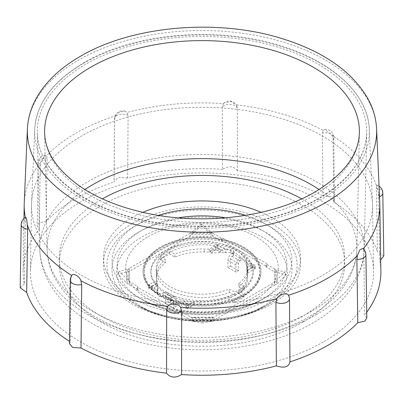 <?xml version="1.0" encoding="UTF-8"?>
<svg xmlns="http://www.w3.org/2000/svg" width="404" height="404" viewBox="0 0 404 404"><rect width="100%" height="100%" fill="white"/><g stroke="black" fill="none" stroke-linecap="round" stroke-linejoin="round"><path stroke-width="0.3" stroke-dasharray="2.02 1.52" d="M262.337 306.793A85.33 49.263 180 0 1 141.663 306.793A85.33 49.263 180 0 1 141.663 237.123A85.33 49.263 180 0 1 262.337 237.123A85.33 49.263 180 0 1 262.337 306.793M160.317 296.026A58.949 34.037 0 0 0 224.558 303.404A58.949 34.037 0 0 0 260.949 271.958A58.949 34.037 0 0 0 243.683 247.894A58.949 34.037 0 0 0 179.442 240.516A58.949 34.037 0 0 0 143.051 271.958A58.949 34.037 0 0 0 160.317 296.026M289.956 362.252L289.365 297.354M366.802 318.009L364.691 314.893L363.792 251.525L363.252 248.844A177.821 102.661 0 0 0 363.312 248.763M379.765 203.035A177.821 102.661 0 0 0 378.518 193.183L379.709 260.151A178.881 103.278 180 0 1 380.876 271.003M366.716 312.236A178.881 103.278 180 0 1 364.691 314.893M379.709 260.151L380.694 259.772M383.8 255.984L377.331 251.485L376.508 185.855A177.821 102.661 0 0 0 332.199 135.648L333.032 139.41L333.749 202.101A178.881 103.278 180 0 1 377.331 251.485M333.749 202.101L334.462 200.147L331.376 196.496L322.998 195.895L322.286 133.204L323.109 130.401A177.821 102.661 0 0 0 236.143 104.818L236.921 106.242L237.31 108.206L237.466 170.73A178.881 103.278 180 0 1 322.998 195.895M237.466 170.73C233.618 166.054 228.613 165.6 222.453 169.362L222.291 106.838L223.452 103.656A177.821 102.661 0 0 0 127.048 112.474L128.093 115.448L127.634 178.028A178.881 103.278 180 0 1 222.453 169.362M127.634 178.028L118.645 177.275L114.034 181.487L114.09 182.012L114.549 119.433L115.6 115.842A177.821 102.661 0 0 0 76.265 132.977A177.821 102.661 180 0 0 46.581 155.686L47.111 158.368L46.208 221.205A178.881 103.278 180 0 1 114.09 182.012M46.208 221.205L39.208 222.786L37.203 225.831L39.309 229.023L40.208 166.19L40.748 162.297L45.394 154.979L46.581 155.686M25.76 217.372L25.29 220.574L24.291 283.765A178.881 103.278 180 0 1 23.124 271.003A178.881 103.278 180 0 1 39.309 229.023M24.291 283.765L20.2 287.754M71.801 275.493L70.968 278.305L70.251 341.819A178.881 103.278 180 0 1 69.564 341.385M70.251 341.819L69.538 343.713M323.316 342.001A171.564 99.051 180 0 1 135.613 363.297A171.564 99.051 180 0 1 30.441 271.044A171.564 99.051 180 0 1 80.684 201.919A171.564 99.051 180 0 1 266.923 180.275A171.564 99.051 180 0 1 373.559 271.044A171.564 99.051 180 0 1 323.316 342.001M372.493 204.803A170.503 98.44 0 0 1 322.564 275.321A170.503 98.44 180 0 1 136.022 296.48A170.503 98.44 180 0 1 31.507 204.803A170.503 98.44 180 0 1 31.547 203.283A170.503 98.44 180 0 1 81.436 136.108A170.503 98.44 0 0 1 265.297 114.307A170.503 98.44 0 0 1 372.453 203.283A170.503 98.44 0 0 1 372.493 204.803L373.559 271.044M269.251 303.823L265.68 305.884A90.057 51.995 180 0 1 138.319 305.884A90.057 51.995 180 0 1 138.319 232.351A90.057 51.995 180 0 1 265.68 232.351A90.057 51.995 180 0 1 265.68 305.884L269.251 303.818A95.112 54.909 0 0 0 269.251 226.164A95.112 54.909 0 0 0 134.749 226.164A95.112 54.909 0 0 0 134.749 303.818A95.112 54.909 0 0 0 269.251 303.823A95.112 54.909 0 0 0 269.251 303.818L269.251 303.823C234.719 324.988 169.276 324.988 134.749 303.818L138.319 305.884C173.144 326.488 230.856 326.488 265.68 305.884L265.68 305.884M25.482 217.953A177.821 102.661 180 0 1 25.396 217.559M24.235 203.035A177.821 102.661 180 0 1 40.748 162.297M363.252 248.844L362.853 248.369M323.109 130.401L324.993 129.411L332.199 135.648M223.452 103.656L224.341 102.793L230.851 101.51L236.143 104.818M115.6 115.842L119.448 112.07L125.099 111.211L127.048 112.474M376.508 185.855L376.856 185.269L378.518 193.183M158.363 215.367A89.935 51.924 0 0 0 138.405 224.053A89.935 51.924 0 0 0 138.405 297.485A89.935 51.924 0 0 0 265.595 297.485L262.019 299.546A84.88 49.005 180 0 1 141.976 299.546L141.976 299.546A84.88 49.005 180 0 1 141.981 230.24A84.88 49.005 180 0 1 178.31 217.832M244.258 286.729L238.734 283.542A45.738 26.406 0 0 0 247.738 267.812A45.738 26.406 0 0 0 202 241.405A45.738 26.406 0 0 0 156.262 267.812A45.738 26.406 0 0 0 181.436 291.395A45.738 26.406 0 0 0 229.25 289.017L234.774 292.208L244.258 286.729L244.258 290.052L238.734 286.86L238.734 283.542M243.683 247.061A58.949 34.037 180 0 1 260.949 271.129A58.949 34.037 180 0 1 224.558 302.571A58.949 34.037 180 0 1 160.317 295.198A58.949 34.037 180 0 1 143.051 271.129A58.949 34.037 180 0 1 179.442 239.688A58.949 34.037 180 0 1 243.683 247.061M238.734 286.86A45.738 26.406 0 0 0 247.738 271.129A45.738 26.406 0 0 0 202 244.723A45.738 26.406 0 0 0 156.262 271.129A45.738 26.406 0 0 0 181.436 294.718A45.738 26.406 0 0 0 229.25 292.339L234.774 295.526L244.258 290.052M234.774 295.526L234.774 292.208M229.25 292.339L229.25 289.017M150.884 271.129A51.116 29.512 0 0 1 182.436 243.864A51.116 29.512 0 0 1 238.143 250.263A51.116 29.512 180 0 1 253.116 271.129A51.116 29.512 180 0 1 221.559 298.394A51.116 29.512 180 0 1 165.857 291.996A51.116 29.512 0 0 1 150.884 271.129L150.884 272.564A51.116 29.512 0 0 0 165.857 293.43A51.116 29.512 180 0 0 221.559 299.829A51.116 29.512 180 0 0 253.116 272.564A51.116 29.512 180 0 0 238.143 251.697A51.116 29.512 0 0 0 182.436 245.299A51.116 29.512 0 0 0 150.884 272.564M242.89 248.955A57.828 33.386 180 0 1 259.828 272.564A57.828 33.386 180 0 1 224.129 303.409A57.828 33.386 180 0 1 161.11 296.172A57.828 33.386 0 0 1 144.172 272.564A57.828 33.386 0 0 1 179.871 241.718A57.828 33.386 0 0 1 242.89 248.955M144.172 271.129A57.828 33.386 0 0 1 179.871 240.284A57.828 33.386 0 0 1 242.89 247.521A57.828 33.386 180 0 1 259.828 271.129A57.828 33.386 180 0 1 224.129 301.975A57.828 33.386 180 0 1 161.11 294.738A57.828 33.386 0 0 1 144.172 271.129L144.172 272.564M201.455 223.932L191.582 232.507L211.322 232.507L211.322 234.3L191.582 234.3L191.582 232.507L189.951 233.33L212.953 233.33L221.533 238.284L222.261 237.865L266.807 263.58L266.074 264.004L274.654 268.953L274.654 285.184L214.049 320.175L214.049 317.226L191.047 317.226L191.047 320.175L182.467 315.221L181.739 315.645L137.193 289.931L137.926 289.506L126.73 283.138L117.781 274.033L129.346 271.276L189.951 236.284L191.582 234.3L201.455 225.725L201.455 223.932L211.322 232.507L212.953 233.33L212.953 236.284L221.533 241.238L222.261 240.814L266.807 266.529L266.074 266.953L274.654 271.907L286.219 274.664L284.694 271.993L274.654 282.234L214.049 317.226L202.545 319.418L191.047 317.226L182.467 312.272L181.739 312.691L137.193 286.976L137.926 286.557L129.346 281.603L119.306 271.357L128.255 269.064L126.73 271.74L126.73 283.138L128.255 280.467L128.255 269.064L129.346 268.322L129.346 284.552L129.346 268.322L189.951 233.33L189.951 236.284L212.953 236.284L211.322 234.3L201.455 225.725M247.541 278.23A45.541 26.29 0 0 0 247.485 276.927L247.485 273.978A45.541 26.29 180 0 1 247.541 275.281L247.541 278.23A45.541 26.29 0 0 1 238.597 293.88L243.986 296.99L234.492 302.47L229.103 299.359L229.103 296.41A45.541 26.29 180 0 1 199.748 301.541L194.733 301.394L186.85 305.949L186.118 305.525L186.118 308.479L186.85 308.898L194.733 304.348L199.748 304.49A45.541 26.29 0 0 0 229.103 299.359M173.185 303.727L173.185 300.778A3.096 1.788 180 0 1 170.241 298.99L170.241 301.945A3.096 1.788 180 0 0 173.185 303.727L183.098 304.303L193.147 305.495L193.546 302.349L188.804 304.222A24.265 14.009 120 0 0 186.118 305.525L178.139 300.919L178.139 303.874L186.118 308.479A20.654 11.923 120 0 1 188.405 307.368L183.098 304.303L183.497 301.157L193.546 302.349M170.241 301.945A3.096 1.788 180 0 1 171.15 300.677L171.15 297.728L172.064 297.203A5.681 3.277 120 0 1 174.902 296.92A5.681 3.277 120 0 1 176.078 299.521L176.078 306.692L173.523 308.166L173.523 300.995A2.065 1.192 120 0 0 173.094 300.051A2.065 1.192 120 0 0 172.064 300.152L171.15 300.677M156.515 279.533L156.515 276.578A45.541 26.29 180 0 1 156.459 275.281L156.459 278.23A45.541 26.29 180 0 0 156.515 279.533L157.414 293.612L157.812 290.925L151.929 286.451A24.265 14.009 -120 0 0 149.243 284.658L149.243 287.608L148.515 288.032L157.701 293.334L157.833 294.864A3.096 1.788 180 0 0 159.812 296.445A3.096 1.788 180 0 0 163.115 296.041L164.029 295.516A2.065 1.192 -60 0 1 165.064 295.41A2.065 1.192 -60 0 1 165.488 296.359L165.488 303.53L168.044 302.056L176.078 306.692M156.459 278.23A45.541 26.29 180 0 1 165.403 262.58L165.403 259.631L160.014 256.52L169.508 251.041L174.897 254.151A45.541 26.29 180 0 1 204.252 249.021L209.267 249.162L217.15 244.612L217.882 245.031L217.882 247.98A20.654 11.923 120 0 0 215.595 249.51L210.853 253.116L210.454 250.429L215.196 246.824L215.595 249.51L220.902 252.571L210.853 253.116M209.267 249.162L209.267 252.111L204.252 251.97A45.541 26.29 180 0 0 174.897 257.101L169.508 253.99L160.014 259.469L165.403 262.58M209.267 252.111L217.15 247.561L225.861 252.591L220.902 252.571L220.503 249.889L210.454 250.429M233.759 251.566L233.759 254.515A3.096 1.788 180 0 0 230.815 252.732L225.861 252.591L225.861 249.637L220.503 249.889L215.196 246.824A24.265 14.009 120 0 1 217.882 245.031L225.861 249.637L230.815 249.778A3.096 1.788 180 0 1 233.759 251.566A3.096 1.788 180 0 1 232.85 252.828L231.936 253.358A5.681 3.277 -60 0 0 227.922 260.312L227.922 267.488L230.477 266.014L230.477 258.838A2.065 1.192 -60 0 1 231.936 256.308L232.85 255.782L232.85 252.828M233.759 254.515A3.096 1.788 180 0 1 232.85 255.782M247.485 276.927L246.188 262.272L252.071 264.595A24.265 14.009 60 0 1 254.757 265.898L254.757 268.852L255.485 268.428L246.299 263.125L246.167 261.595A3.096 1.788 180 0 0 244.188 260.014A3.096 1.788 180 0 0 240.885 260.418L239.971 260.944A2.065 1.192 120 0 0 238.512 263.474L238.512 270.65L235.956 272.124L227.922 267.488M117.781 274.033L119.306 271.357M247.541 275.281A45.541 26.29 180 0 1 238.597 290.925L243.986 294.036L234.492 299.521L229.103 296.41M247.485 273.978L247.167 270.281L247.167 273.23L254.757 268.852A20.654 11.923 60 0 0 252.47 267.741L247.076 270.857L246.188 262.272M246.586 265.418L252.47 267.741L252.071 264.595L246.677 267.711L247.167 270.281L255.485 265.479L246.299 260.171L246.167 258.646A3.096 1.788 180 0 0 244.188 257.065A3.096 1.788 180 0 0 240.885 257.469L239.971 257.994A5.681 3.277 120 0 0 235.956 264.948L235.956 272.124M156.459 275.281A45.541 26.29 180 0 1 165.403 259.631M156.515 276.578L156.833 283.229L149.243 287.608A20.654 11.923 -120 0 1 151.53 289.138L156.924 286.022L157.323 283.335L157.812 290.925M157.414 293.612L151.53 289.138L151.929 286.451L157.323 283.335L156.833 280.275L148.515 285.083L157.701 290.385L157.833 291.915A3.096 1.788 180 0 0 159.812 293.496A3.096 1.788 180 0 0 163.115 293.092L164.029 292.562A5.681 3.277 -60 0 1 166.872 292.284A5.681 3.277 -60 0 1 168.044 294.88L168.044 302.056M170.241 298.99A3.096 1.788 180 0 1 171.15 297.728M173.185 300.778L183.497 301.157L188.804 304.222L188.405 307.368L193.147 305.495M137.926 289.506L137.926 286.557M137.193 289.931L137.193 286.976M181.739 315.645L181.739 312.691M182.467 315.221L182.467 312.272M202.545 322.973L192.678 321.215L212.418 321.215L212.418 317.655L192.678 317.655L192.678 321.215L191.047 320.175L214.049 320.175L212.418 321.215L202.545 322.973L202.545 319.418M286.219 274.664L277.27 283.77L277.27 272.372L275.745 269.7L275.745 281.098L277.27 283.77L274.654 285.184L274.654 268.953L275.745 269.7L284.694 271.993M266.074 266.953L266.074 264.004M266.807 266.529L266.807 263.58M222.261 240.814L222.261 237.865M221.533 241.238L221.533 238.284M238.597 293.88L238.597 290.925M243.986 296.99L243.986 294.036M234.492 302.47L234.492 299.521M194.733 304.348L194.733 301.394M186.85 308.898L186.85 305.949M165.488 303.53L173.523 308.166M157.701 293.334L157.701 290.385M148.515 288.032L148.515 285.083M174.897 257.101L174.897 254.151M169.508 253.99L169.508 251.041M160.014 259.469L160.014 256.52M217.15 244.612L217.15 247.561M238.512 270.65L230.477 266.014M246.299 263.125L246.299 260.171M255.485 268.428L255.485 265.479M83.678 63.266A167.332 96.607 180 0 1 264.12 41.875A167.332 96.607 180 0 1 369.281 129.194A167.332 96.607 180 0 1 320.321 199.889A167.332 96.607 180 0 1 136.062 220.367A167.332 96.607 180 0 1 34.719 129.194A167.332 96.607 180 0 1 83.678 63.266M318.473 198.844A164.721 95.102 180 0 1 139.905 219.68A164.721 95.102 180 0 1 37.294 132.77A164.721 95.102 180 0 1 85.527 64.352A164.721 95.102 180 0 1 265.973 43.96A164.721 95.102 180 0 1 366.706 132.77A164.721 95.102 180 0 1 318.473 198.844M316.711 314.398A162.226 93.662 180 0 1 140.844 334.921A162.226 93.662 180 0 1 39.784 249.329A162.226 93.662 180 0 1 87.289 181.941A162.226 93.662 180 0 1 265.004 161.863A162.226 93.662 180 0 1 364.216 249.329A162.226 93.662 180 0 1 316.711 314.398M302.914 322.089A142.718 82.396 180 0 1 101.086 322.089A142.718 82.396 180 0 1 101.086 205.565A142.718 82.396 180 0 1 302.914 205.565A142.718 82.396 180 0 1 302.914 322.089M132.31 223.589A98.561 56.903 0 0 0 132.31 304.06A98.561 56.903 0 0 0 271.69 304.06A98.561 56.903 0 0 0 271.69 223.589A98.561 56.903 0 0 0 132.31 223.589M365.898 254.596A8.131 4.656 -0.8 0 0 363.792 251.525M27.406 128.881A174.644 100.828 180 0 1 78.507 60.07A174.644 100.828 180 0 1 266.837 37.744A174.644 100.828 180 0 1 376.594 128.881M378.71 197.142A8.131 4.707 -0.9 0 0 379.497 196.834M382.8 192.971A8.131 4.707 -0.9 0 0 376.331 188.471M47.111 158.368A8.131 4.732 0.8 0 0 38.102 162.948A8.131 4.732 0.8 0 0 40.208 166.19M319.104 189.516A154.914 89.436 180 0 1 356.899 249.172L359.393 132.613A157.403 90.875 180 0 1 313.302 195.753A157.403 90.875 180 0 1 142.662 215.665A157.403 90.875 180 0 1 44.607 132.613L47.101 249.172A154.914 89.436 180 0 1 84.896 189.516M311.54 311.307A154.914 89.436 180 0 1 143.602 330.906A154.914 89.436 180 0 1 47.101 249.172C47.808 291.254 92.915 325.821 151.758 337.481C205.222 348.748 268.271 340.653 309.015 316.721C327.508 306.086 340.956 293.021 349.349 277.518C354.131 268.448 356.646 258.999 356.899 249.172A154.914 89.436 180 0 1 311.54 311.307M301.626 198.854A142.718 82.396 180 0 1 302.914 316.115A142.718 82.396 180 0 1 101.086 316.115A142.718 82.396 180 0 1 101.086 199.586A142.718 82.396 180 0 1 102.374 198.854M142.839 212.337A98.561 56.903 0 0 0 132.31 217.615A98.561 56.903 0 0 0 132.31 298.086A98.561 56.903 0 0 0 271.69 298.086A98.561 56.903 0 0 0 261.161 212.337M225.69 217.832A84.88 49.005 180 0 1 262.024 299.546C229.694 318.827 174.301 318.827 141.976 299.546L138.405 297.485C170.286 317.312 233.714 317.312 265.595 297.485L265.595 297.485A89.935 51.924 0 0 0 245.637 215.367M262.024 299.546L262.024 299.546A84.88 49.005 180 0 1 262.019 299.546L265.595 297.485M148.076 236.678A76.26 44.026 180 0 1 255.924 236.678A76.26 44.026 180 0 1 255.924 298.94A76.26 44.026 180 0 1 148.076 298.94A76.26 44.026 180 0 1 148.076 236.678M289.496 298.763A8.131 4.616 -0.4 0 0 289.451 298.283M70.968 278.305A8.131 4.631 0.6 0 0 70.251 280.169M25.29 220.574A8.131 4.681 0.9 0 0 21.2 224.548M128.093 115.448A8.131 4.772 0.4 0 0 119.357 114.574A8.131 4.772 0.4 0 0 114.504 118.897A8.131 4.772 0.4 0 0 114.549 119.433M237.31 108.206A8.131 4.782 -0.1 0 0 230.618 104.474A8.131 4.782 -0.1 0 0 222.291 106.838M333.032 139.41A8.131 4.757 -0.7 0 0 333.749 137.426A8.131 4.757 -0.7 0 0 322.286 133.204M164.029 295.516L172.064 300.152M239.971 260.944L231.936 256.308M239.971 257.994L231.936 253.358M164.029 292.562L172.064 297.203M199.748 304.49L199.748 301.541M168.044 294.88L176.078 299.521M165.488 296.359L173.523 300.995M163.115 296.041L163.115 293.092M157.833 294.864L157.833 291.915M204.252 251.97L204.252 249.021M230.815 252.732L230.815 249.778M235.956 264.948L227.922 260.312M238.512 263.474L230.477 258.838M240.885 260.418L240.885 257.469M246.167 261.595L246.167 258.646M31.507 204.803L30.441 271.044M31.547 203.283L34.719 129.194C36.491 103.232 52.899 81.068 83.946 62.706C134.29 32.734 219.094 25.704 281.911 46.223C333.578 62.155 368.296 94.829 369.281 129.194L372.453 203.283M37.294 132.77C37.42 165.357 70.069 197.536 120.306 213.691C182.648 234.966 268.473 228.27 318.746 198.263C349.637 179.861 365.625 158.03 366.706 132.77L364.216 249.329C363.903 260.888 360.853 271.892 355.071 282.33C345.799 298.612 331.664 312.191 312.676 323.059C270.715 347.632 207.272 356.02 152.591 345.112C115.074 337.729 85.476 323.382 63.792 302.071C57.797 295.96 52.838 289.375 48.914 282.305C43.142 271.872 40.097 260.878 39.784 249.329L37.294 132.77M23.967 218.569L23.124 271.003M379.048 186.249A8.131 8.131 0 0 0 376.856 185.269M45.394 154.979A8.131 8.131 0 0 0 38.102 162.948L37.198 225.831M260.949 271.958L260.949 271.129M143.051 271.958L143.051 271.129M247.738 271.129L247.738 267.812M156.262 271.129L156.262 267.812M125.099 111.211A8.131 8.131 0 0 0 114.504 118.897L114.044 181.487M236.921 106.242A8.131 8.131 0 0 0 224.341 102.793M334.462 200.147L333.749 137.426A8.131 8.131 0 0 0 324.993 129.411M253.116 271.129L253.116 272.564M259.828 271.129L259.828 272.564M166.872 292.284L174.902 296.92M165.064 295.41L173.094 300.051M247.137 272.473L246.859 269.17"/><path stroke-width="0.61" d="M357.419 255.454L356.889 259.348A8.131 4.656 -0.8 0 0 365.898 254.596A8.131 8.131 0 0 0 362.853 248.369L359.863 249.834L357.419 255.454A177.821 102.661 0 0 1 327.735 278.164A177.821 102.661 180 0 1 288.4 295.299C287.204 292.016 278.129 294.688 276.952 298.667L275.907 302.268L276.366 365.888A178.881 103.278 180 0 1 181.548 374.559L181.709 310.883L180.548 307.484C179.235 303.732 169.175 302.813 167.857 306.323L166.69 309.509L166.534 373.185A178.881 103.278 180 0 1 81.002 348.026L81.714 284.512L80.891 280.74C79.957 276.563 72.755 272.407 71.801 275.493L71.665 275.674A8.131 8.131 0 0 0 70.251 280.169A8.131 4.631 0.6 0 0 81.714 284.512M276.366 365.888C284.239 368.367 288.754 367.039 289.91 361.903M356.889 259.348L357.793 322.715A178.881 103.278 180 0 1 289.956 361.888M357.793 322.715L364.832 321.109L366.802 318.009L365.898 254.596M363.312 248.763A177.821 102.661 0 0 0 379.81 204.621L380.876 271.003A178.881 103.278 180 0 1 366.716 312.236M380.694 259.772L383.8 255.984M20.2 287.754L26.669 292.435L27.669 229.245L26.77 219.897L25.76 217.372A8.131 8.131 0 0 0 21.2 224.548A8.131 4.681 0.9 0 0 27.669 229.245M69.564 341.385A178.881 103.278 180 0 1 26.669 292.435M70.251 280.169L69.538 343.713L72.594 347.41L81.002 348.026M166.534 373.185C170.382 377.866 175.387 378.321 181.548 374.559M275.907 302.268A8.131 4.616 -0.4 0 0 284.679 303.02A8.131 4.616 -0.4 0 0 289.496 298.763A8.131 8.131 0 0 0 289.365 297.354L288.4 295.299M379.81 204.621A177.821 102.661 0 0 0 379.765 203.035L376.594 128.881A174.644 100.828 180 0 1 325.493 202.667A174.644 100.828 180 0 1 133.179 224.043A174.644 100.828 180 0 1 27.406 128.881L24.235 203.035A177.821 102.661 180 0 0 24.189 204.621L23.967 218.569M25.396 217.559A177.821 102.661 180 0 1 24.189 204.621M71.801 275.493A177.821 102.661 180 0 1 27.492 225.281M167.857 306.323A177.821 102.661 180 0 1 80.891 280.74M276.952 298.667A177.821 102.661 180 0 1 180.548 307.484M379.497 196.834A8.131 4.707 -0.9 0 0 382.8 192.971A8.131 8.131 0 0 0 379.048 186.249M44.607 132.613A157.403 90.875 180 0 1 90.698 67.231A157.403 90.875 180 0 1 263.13 47.748A157.403 90.875 180 0 1 359.393 132.613C358.853 154.535 344.087 174.306 315.085 191.925C272.251 217.357 201.076 226.048 143.354 212.459C117.968 206.621 96.677 197.793 79.482 185.971C56.616 169.534 44.99 151.747 44.607 132.613M84.896 189.516A154.914 89.436 180 0 1 92.46 184.825A154.914 89.436 180 0 1 319.104 189.516M102.374 198.854A142.718 82.396 180 0 1 301.626 198.854M261.161 212.337A98.561 56.903 0 0 0 142.839 212.337M245.637 215.367A89.935 51.924 0 0 0 158.363 215.367M178.31 217.832A84.88 49.005 180 0 1 225.69 217.832M166.69 309.509A8.131 4.611 0.1 0 0 173.382 313.13A8.131 4.611 0.1 0 0 181.709 310.883M383.8 256.035L382.8 192.971M376.594 128.881C376.134 118.847 373.437 109.146 368.509 99.773C352.869 71.978 323.942 51.555 281.719 38.506C217.16 18.296 132.073 25.674 80.29 56.368C59.55 68.342 44.612 82.815 35.481 99.798C30.558 109.161 27.866 118.857 27.406 128.881M289.956 362.393L289.496 298.763M20.2 287.799L21.2 224.548"/></g></svg>
